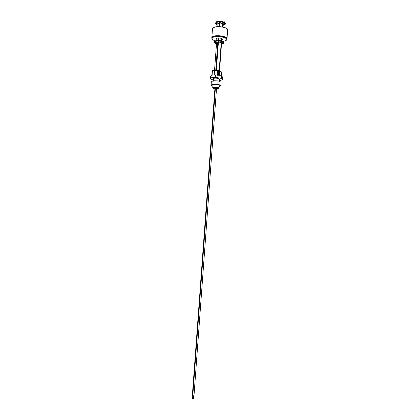 <?xml version="1.0" encoding="UTF-8"?>
<svg xmlns="http://www.w3.org/2000/svg" width="420" height="420" viewBox="0 0 420 420"><rect width="100%" height="100%" fill="white"/><g stroke="black" fill="none" stroke-linecap="round" stroke-linejoin="round"><path stroke-width="0.63" d="M218.295 42.504L217.807 42.394M219.119 24.559L219.691 24.696M222.621 23.552L219.823 22.943L219.55 26.644M218.715 37.979L218.542 40.399M221.372 40.756L221.545 38.441M222.385 26.948L222.632 23.609M222.847 24.098L222.637 26.996M221.791 38.551L221.624 40.819M221.177 43.412L221.445 43.234M219.361 80.577L221.886 79.979L222.359 79.412L221.288 78.383L215.392 77.317C212.389 77.317 210.756 77.726 210.483 78.54L211.612 79.595L213.292 79.9M218.421 88.384L218.815 88.043C219.041 87.229 214.016 86.614 212.945 87.334L212.725 87.633L213.061 87.99M219.303 81.417L219.46 79.212C219.691 78.346 214.672 77.721 213.596 78.487L213.229 80.75M218.809 88.079L218.437 88.226C217.282 87.344 215.56 87.134 213.271 87.602L212.725 87.633M216.463 89.339L218.39 88.83C217.24 87.953 215.518 87.743 213.224 88.205L213.029 88.436L214.862 89.224M212.447 70.429L211.848 75.259M214.877 89.035C213.875 88.82 213.539 88.578 213.875 88.316C216.069 87.995 217.287 88.205 217.539 88.951L216.478 89.15M219.718 71.568L221.75 71.946L221.456 75.957M222.359 79.412L222.532 77.002L221.461 75.957L221.288 78.383M212.21 70.387L217.723 70.46L218.61 69.904L219.235 70.019L218.836 75.479L221.461 75.957M218.61 69.904L218.211 75.364L215.57 74.881L215.392 77.317M215.57 74.881C212.572 74.886 210.934 75.306 210.662 76.13L210.483 78.54M217.723 70.46L217.376 75.212M212.462 70.224L212.095 75.191M214.599 70.623L214.284 74.897M219.23 70.019L221.235 42.635M221.225 42.546L218.421 41.979L216.337 70.361M219.177 70.838L219.728 71.363L219.424 75.584M221.456 43.118L219.413 70.964M217.733 43.444L218.222 43.559M215.749 70.382L217.833 42.021L216.584 42.646L214.526 70.607M217.954 40.394L218.132 37.999M218.967 26.628L219.235 22.995L217.98 23.688L217.76 26.654M223.041 21.73C221.487 20.911 219.886 20.795 218.232 21.378M219.44 22.88L219.823 22.958M221.298 23.058L221.629 23.037M219.765 23.73L219.188 23.604M224.144 23.62L222.668 23.94L222.569 23.126L224.17 22.775L224.537 22.979L224.233 23.798L224.17 22.775C221.114 21.651 218.431 21.609 216.111 22.643L216.069 23.489L217.77 23.861L217.959 23.047L216.111 22.643L215.628 23.352C215.644 24.019 216.395 24.591 217.88 25.058M215.927 22.239L215.628 23.352M222.852 25.421L224.884 24.622M217.67 23.835L215.959 23.583L216.101 22.885M222.668 23.94L224.175 23.751M224.873 24.743L222.931 24.318M219.707 24.486L219.135 24.339M218.253 23.31C219.613 22.643 221.067 22.712 222.616 23.51M222.941 24.197L224.994 24.649L225.33 24.061L224.17 22.775M219.44 22.375L220.248 22.486L219.44 22.375M225.33 24.061L225.372 23.468L224.212 22.176C221.162 21.047 218.474 21.005 216.158 22.045M219.755 23.893L219.177 23.746M224.212 22.176L224.343 21.809L224.579 22.381M221.555 43.129L223.613 43.549L223.944 43.019L222.773 41.837C219.713 40.793 217.025 40.735 214.709 41.664L214.604 42.677L216.29 43.019L216.562 42.047L214.709 41.664L214.226 42.305C214.247 42.913 215.003 43.438 216.494 43.874M215.234 40.829L214.788 40.74L214.226 42.305M221.471 44.242L223.503 43.528M214.552 42.588L214.699 41.885M214.526 41.239L214.778 40.84M218.279 42.751L217.791 42.635M223.944 43.019L223.986 42.42L222.821 41.234C219.755 40.189 217.066 40.131 214.757 41.066M222.773 41.837L223.141 42.026L222.831 42.856L222.773 41.837L221.177 42.147L221.382 43.129L222.773 42.803M223.493 43.638L221.545 43.234M218.237 43.349L217.749 43.229M216.83 42.32C218.132 41.69 219.597 41.743 221.219 42.488M218.038 41.444L218.846 41.549L218.038 41.444M222.821 41.234L222.889 40.908L223.188 41.423L226.039 40.477C230.155 37.842 215.833 34.818 212.594 37.679C211.465 38.792 212.294 39.832 215.077 40.798M211.785 38.194L212.331 37.317C214.993 34.844 227.598 36.572 226.963 39.307L226.989 38.887C227.63 36.146 215.024 34.419 212.363 36.897L211.816 37.774L212.473 28.922L213.024 28.009C215.691 25.405 228.286 27.174 227.635 30.035L226.989 38.887C227.63 36.146 215.024 34.419 212.363 36.897L211.785 38.194C212.42 39.212 210.998 39.086 214.946 40.772M221.791 39.921L222.259 39.69C223.991 38.54 217.844 37.254 216.431 38.477L216.809 39.559M219.718 86.383L220.847 85.407L221.083 82.163L218.085 80.908L213.166 80.75L211.323 81.848L211.087 85.082L212.053 85.811M220.847 85.407L217.844 84.173L218.085 80.908M217.844 84.173L212.929 84.011L213.166 80.75M212.929 84.011L211.087 85.082M218.92 86.609L219.865 86.31C222.201 85.176 213.848 83.701 211.974 84.929C211.386 85.323 211.669 85.733 212.83 86.163M192.869 398.575L192.575 398.554M192.801 395.572L192.407 395.315M193.294 398.947L193.006 398.927M193.94 395.766L192.833 395.682M216.19 21.725L216.578 21.809M224.28 21.856L223.755 21.971M214.667 42.504L216.374 42.856M222.747 42.682L221.277 42.961M213.145 27.909C215.318 25.793 225.314 26.534 227.131 28.949M222.952 24.076L222.737 27.017M221.886 38.598L221.723 40.845M218.815 88.043L219.035 85.04M218.437 88.226L218.39 88.83M213.071 87.833L213.029 88.436M212.725 87.596L212.987 84.032M221.555 43.097L219.513 71.027M216.909 38.23L216.741 40.477M216.169 21.677L216.647 21.782M224.233 23.798L222.779 24.113M224.343 21.809L223.692 21.95M214.604 42.677L216.29 43.019M222.831 42.856L221.382 43.129M213.103 27.909C215.77 25.174 228.086 27.447 227.556 29.563M213.029 27.972L212.62 28.466M226.963 39.307L226.123 40.477L223.204 41.433M192.88 398.591L193.074 395.913M192.565 398.57L192.785 395.572M192.36 395.378L214.946 88.116M216.248 70.361L218.342 41.895M193.305 398.963L193.526 395.96M192.99 398.942L193.21 395.939M193.977 395.829L216.541 88.232M192.785 395.745L215.387 88.111"/></g></svg>
